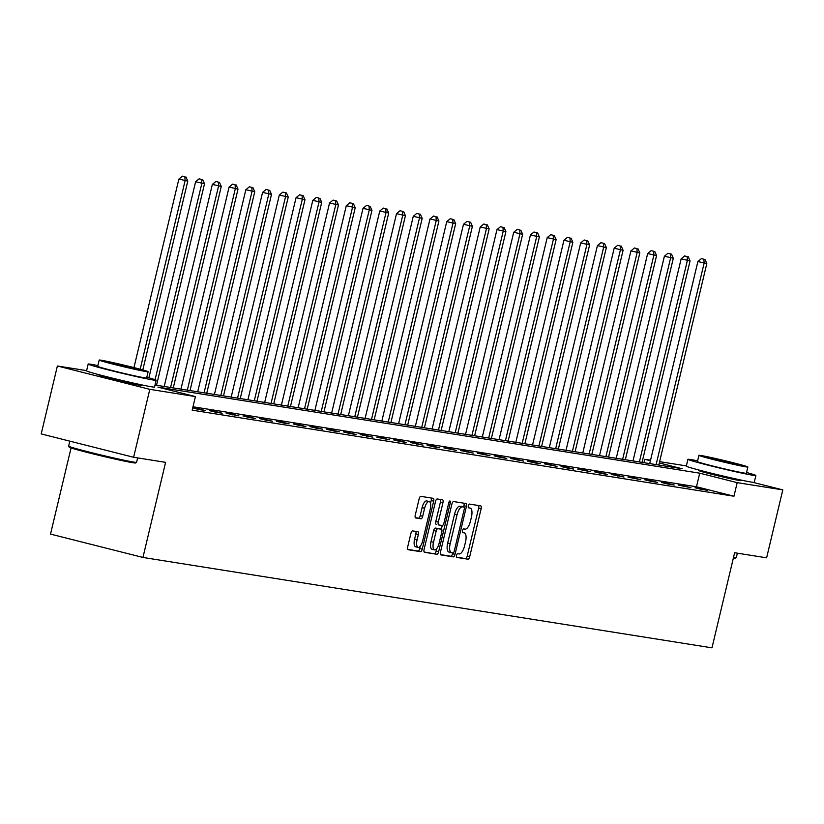 <?xml version="1.0" encoding="UTF-8"?>
<svg xmlns="http://www.w3.org/2000/svg" width="824" height="824" viewBox="0 0 824 824"><rect width="100%" height="100%" fill="white"/><g stroke="black" fill="none" stroke-linecap="round" stroke-linejoin="round"><path stroke-width="1.24" d="M456.527 555.448A1.916 0.742 104.2 0 0 456.795 557.426A1.916 0.742 104.2 0 0 456.815 557.436L468.011 559.208A2.74 1.061 104.2 0 0 469.701 556.715L481.134 508.707A2.74 1.061 104.2 0 0 480.752 505.874A2.74 1.061 104.2 0 0 480.722 505.874L469.526 504.092A1.916 0.742 104.2 0 0 468.341 505.843A1.916 0.742 104.2 0 0 468.609 507.821A1.916 0.742 104.2 0 0 468.64 507.831L470.082 508.058A8.776 3.399 104.2 0 1 470.205 508.078A8.776 3.399 104.2 0 1 471.421 517.122L470.473 521.129A8.776 3.399 104.2 0 1 465.066 529.121L463.613 528.895A1.916 0.742 104.2 0 0 462.439 530.646A1.916 0.742 104.2 0 0 462.707 532.623A1.916 0.742 104.2 0 0 462.728 532.634L464.18 532.86A8.776 3.399 104.2 0 1 464.293 532.881A8.776 3.399 104.2 0 1 465.519 541.934L464.561 545.931A8.776 3.399 104.2 0 1 459.153 553.934L457.711 553.697A1.916 0.742 104.2 0 0 456.527 555.448M138.792 384.375A21.795 0.7 -166.6 0 1 141.429 385.354A21.795 0.7 -166.6 0 1 139.709 385.23A21.795 0.7 -166.6 0 1 115.875 379.977A21.795 0.7 -166.6 0 1 99.024 375.25A21.795 0.7 -166.6 0 1 100.744 375.384A21.795 0.7 -166.6 0 1 101.826 375.569M738.52 479.64A21.795 0.7 -166.6 0 1 741.157 480.629A21.795 0.7 -166.6 0 1 739.437 480.495A21.795 0.7 -166.6 0 1 715.603 475.242A21.795 0.7 -166.6 0 1 698.752 470.525A21.795 0.7 -166.6 0 1 700.472 470.648A21.795 0.7 -166.6 0 1 701.543 470.834M412.597 530.893A2.74 1.061 104.2 0 0 410.908 533.396L407.705 546.868A2.74 1.061 104.2 0 0 408.086 549.69A2.74 1.061 104.2 0 0 408.127 549.701L420.549 551.668A2.74 1.061 104.2 0 0 422.238 549.175L433.682 501.167A2.74 1.061 104.2 0 0 433.3 498.335A2.74 1.061 104.2 0 0 433.259 498.335L420.827 496.357A2.74 1.061 104.2 0 0 419.138 498.86L415.265 515.124A2.74 1.061 104.2 0 0 415.646 517.956A2.74 1.061 104.2 0 0 415.687 517.956L421.002 518.801A2.74 1.061 104.2 0 0 422.691 516.308L424.618 508.233A7.334 2.843 104.2 0 1 429.232 501.569A7.334 2.843 104.2 0 1 430.252 509.129L422.722 540.74A7.334 2.843 104.2 0 1 418.108 547.404A7.334 2.843 104.2 0 1 417.088 539.844L418.345 534.57A2.74 1.061 104.2 0 0 417.953 531.748A2.74 1.061 104.2 0 0 417.923 531.738L412.597 530.893M752.631 482.267L782.8 489.889L766.619 557.817L734.637 552.739L711.977 647.839L142.943 557.446L165.603 462.346L133.622 457.269L149.803 389.33L57.381 365.99L86.623 370.635M782.8 489.889L737.192 482.637L699.72 473.182L157.951 387.115L195.412 396.581L149.803 389.33M195.412 396.581L192.177 410.167L733.947 496.223L737.192 482.637M440.469 552.07A2.74 1.061 104.2 0 0 440.85 554.892A2.74 1.061 104.2 0 0 440.881 554.902L453.313 556.88A2.74 1.061 104.2 0 0 455.002 554.377L466.446 506.369A2.74 1.061 104.2 0 0 466.065 503.546A2.74 1.061 104.2 0 0 466.024 503.536L453.591 501.558A2.74 1.061 104.2 0 0 451.902 504.061L440.469 552.07M436.936 554.274L424.504 552.296A2.74 1.061 104.2 0 1 424.463 552.296A2.74 1.061 104.2 0 1 424.082 549.464L435.525 501.456A2.74 1.061 104.2 0 1 437.214 498.963L442.529 499.808A2.74 1.061 104.2 0 1 442.57 499.808A2.74 1.061 104.2 0 1 442.952 502.64L438.306 522.107A2.74 1.061 104.2 0 0 438.698 524.939A2.74 1.061 104.2 0 0 438.728 524.939L442.261 525.506A2.74 1.061 104.2 0 0 443.951 523.003L448.771 502.733A1.916 0.742 104.2 0 1 449.986 500.992A1.916 0.742 104.2 0 1 450.254 502.97L438.626 551.771A2.74 1.061 104.2 0 1 436.936 554.274L424.133 552.008M71.06 447.926L50.521 534.096L142.943 557.446M733.947 496.223L696.486 486.768L192.981 406.778M701.44 488.776L695.003 487.757L701.245 489.332L707.682 490.352L701.44 488.776L701.306 489.343M684.692 486.119L678.255 485.099L690.945 487.695L684.692 486.119L684.559 486.685M667.955 483.461L661.518 482.442L667.759 484.018L674.197 485.037L667.955 483.461L667.821 484.028M651.217 480.804L644.77 479.774L651.022 481.36L657.459 482.38L651.217 480.804L651.073 481.36M634.47 478.136L628.032 477.117L640.712 479.723L634.47 478.136L634.336 478.703M617.732 475.479L611.284 474.459L623.974 477.055L617.732 475.479L617.588 476.045M600.984 472.822L594.547 471.802L600.789 473.378L607.226 474.397L600.984 472.822L600.851 473.388M584.247 470.164L577.799 469.144L590.489 471.74L584.247 470.164L584.113 470.731M567.499 467.507L561.062 466.477L567.303 468.053L573.741 469.083L567.499 467.507L567.365 468.063M550.762 464.839L544.314 463.819L557.003 466.425L550.762 464.839L550.628 465.406M534.014 462.182L527.576 461.162L533.818 462.738L540.256 463.757L534.014 462.182L533.88 462.748M517.276 459.524L510.829 458.505L523.518 461.1L517.276 459.524L517.142 460.091M500.529 456.867L494.091 455.847L500.333 457.423L506.77 458.443L500.529 456.867L500.395 457.433M483.791 454.209L477.343 453.179L490.033 455.785L483.791 454.209L483.657 454.766M467.043 451.542L460.606 450.522L473.285 453.128L467.043 451.542L466.909 452.108M450.306 448.884L443.858 447.865L456.548 450.46L450.306 448.884L450.172 449.451M433.558 446.227L427.12 445.207L433.362 446.783L439.8 447.803L433.558 446.227L433.424 446.793M416.82 443.57L410.373 442.539L423.062 445.145L416.82 443.57L416.687 444.136M400.073 440.912L393.635 439.882L399.877 441.458L406.314 442.488L400.073 440.912L399.939 441.468M383.335 438.244L376.887 437.225L389.577 439.82L383.335 438.244L383.201 438.811M366.587 435.587L360.15 434.567L372.829 437.163L366.587 435.587L366.453 436.154M349.85 432.93L343.412 431.91L349.654 433.486L356.092 434.506L349.85 432.93L349.716 433.496M333.102 430.272L326.664 429.242L332.906 430.828L339.344 431.848L333.102 430.272L332.968 430.828M316.364 427.615L309.927 426.585L316.169 428.161L322.606 429.191L316.364 427.615L316.231 428.171M299.617 424.947L293.179 423.927L299.421 425.503L305.869 426.523L299.617 424.947L299.483 425.514M282.879 422.29L276.442 421.27L282.683 422.846L289.121 423.866L282.879 422.29L282.745 422.856M266.131 419.632L259.694 418.613L265.936 420.188L272.383 421.208L266.131 419.632L265.998 420.199M249.394 416.975L242.956 415.945L249.198 417.521L255.636 418.551L249.394 416.975L249.26 417.531M232.646 414.307L226.209 413.288L238.898 415.893L232.646 414.307L232.512 414.874M215.909 411.65L209.471 410.63L215.713 412.206L222.15 413.226L215.909 411.65L215.775 412.216M199.161 408.992L192.723 407.973L198.965 409.549L205.413 410.568L199.161 408.992L199.027 409.559M133.622 457.269L41.2 433.918L57.381 365.99M643.956 462.676L644.77 459.298L650.548 460.214M659.612 461.656L686.351 465.9M155.015 385.014L682.231 468.763L659.293 462.964M650.424 460.729L644.77 459.298M696.486 486.768L699.72 473.182M456.517 557.148L465.519 558.579A2.74 1.061 104.2 0 0 467.198 556.076L478.641 508.078A2.74 1.061 104.2 0 0 478.589 505.534M463.644 506.997L463.943 505.74A2.74 1.061 104.2 0 0 463.891 503.196M440.51 554.614L450.821 556.251A2.74 1.061 104.2 0 0 452.51 553.749L452.706 552.904M453.046 552.956A1.916 0.742 104.2 0 0 454.23 551.204L464.273 509.067A1.916 0.742 104.2 0 0 464.005 507.09A1.916 0.742 104.2 0 0 463.974 507.09L462.449 506.842A8.776 3.399 104.2 0 0 457.042 514.846L450.182 543.644A8.776 3.399 104.2 0 0 451.398 552.688A8.776 3.399 104.2 0 0 451.521 552.719L453.046 552.956M461.533 506.472A1.916 0.742 104.2 0 0 461.502 506.461A1.916 0.742 104.2 0 0 461.481 506.451L463.974 507.09M451.284 552.657L449.018 552.09A8.776 3.399 104.2 0 1 448.905 552.059A8.776 3.399 104.2 0 1 447.679 543.016L454.549 514.207A8.776 3.399 104.2 0 1 459.947 506.214L464.005 507.09M436.195 524.301L436.236 524.311A2.74 1.061 104.2 0 1 436.195 524.301A2.74 1.061 104.2 0 1 435.814 521.479L440.449 502.012A2.74 1.061 104.2 0 0 440.407 499.468M442.231 525.496L441.345 529.235A2.74 1.061 104.2 0 1 441.407 529.245A2.74 1.061 104.2 0 1 441.788 532.067L439.13 543.212A7.334 2.843 104.2 0 1 434.516 549.876A7.334 2.843 104.2 0 1 433.496 542.316L436.154 531.181A2.74 1.061 104.2 0 1 437.843 528.678L441.365 529.235L438.873 528.606A2.74 1.061 104.2 0 0 438.873 528.606L441.407 529.245M436.72 548.65L436.123 551.143L438.626 551.771M438.945 528.627A2.74 1.061 104.2 0 0 438.904 528.617L435.34 528.05A2.74 1.061 104.2 0 0 433.651 530.543L431.003 541.677A7.334 2.843 104.2 0 0 432.023 549.248L434.516 549.876M434.433 553.646A2.74 1.061 104.2 0 0 436.123 551.143M418.108 547.404L415.605 546.776A7.334 2.843 104.2 0 1 414.585 539.215L415.842 533.942A2.74 1.061 104.2 0 0 415.79 531.398M429.232 501.569L426.729 500.941A7.334 2.843 104.2 0 0 422.115 507.605L424.618 508.233M415.317 517.668L418.51 518.172A2.74 1.061 104.2 0 0 420.199 515.669L422.115 507.605M430.509 503.351L431.179 500.539A2.74 1.061 104.2 0 0 431.137 497.995M407.756 549.402L418.056 551.04A2.74 1.061 104.2 0 0 419.746 548.547L420.312 546.178M658.809 465.035L706.807 263.546L697.876 261.538L649.745 463.603M703.892 259.241L701.399 258.612L703.892 259.241L704.129 263.124L656.12 464.612M704.973 259.416L706.807 263.546M697.876 261.538L701.399 258.612M733.535 557.364A34.938 1.123 13.4 0 0 733.566 557.364A34.938 1.123 13.4 0 0 736.306 557.601L735.296 558.229A34.093 1.092 -166.6 0 1 733.36 558.106M736.306 557.601A34.938 1.123 13.4 0 0 736.326 557.57L737.377 553.172M697.609 460.832A34.938 1.123 13.4 0 0 690.677 459.534A34.938 1.123 13.4 0 0 687.916 459.329A34.938 1.123 13.4 0 0 714.923 466.889A34.938 1.123 13.4 0 0 753.115 475.304A34.938 1.123 13.4 0 0 755.876 475.52A34.938 1.123 13.4 0 0 746.544 472.492M687.916 459.329L686.299 466.116A34.938 1.123 13.4 0 0 713.306 473.687A34.938 1.123 13.4 0 0 751.498 482.102A34.938 1.123 13.4 0 0 754.259 482.308L755.876 475.52M747.852 467.002L746.369 473.254A25.153 0.814 -166.6 0 1 744.381 473.1A25.153 0.814 -166.6 0 1 716.87 467.043A25.153 0.814 -166.6 0 1 697.434 461.594L698.917 455.342A25.153 0.814 13.4 0 0 718.363 460.791A25.153 0.814 13.4 0 0 745.864 466.848A25.153 0.814 13.4 0 0 747.852 467.002A25.153 0.814 13.4 0 0 728.406 461.553A25.153 0.814 13.4 0 0 700.905 455.497A25.153 0.814 13.4 0 0 698.917 455.342M708.898 457.516A16.212 0.525 13.4 0 0 707.62 457.413A16.212 0.525 13.4 0 0 720.145 460.925A16.212 0.525 13.4 0 0 737.871 464.829A16.212 0.525 13.4 0 0 739.149 464.932A16.212 0.525 13.4 0 0 726.624 461.419A16.212 0.525 13.4 0 0 708.898 457.516M135.569 462.954A34.093 1.092 -166.6 0 1 132.901 462.728A34.093 1.092 -166.6 0 1 96.14 454.642A34.093 1.092 -166.6 0 1 69.267 447.164L68.65 446.155A34.938 1.123 13.4 0 0 96.181 453.818A34.938 1.123 13.4 0 0 133.849 462.099A34.938 1.123 13.4 0 0 136.578 462.336A34.938 1.123 13.4 0 0 136.599 462.305L135.569 462.954M97.881 365.568A34.938 1.123 13.4 0 0 90.949 364.27A34.938 1.123 13.4 0 0 88.189 364.053A34.938 1.123 13.4 0 0 115.195 371.624A34.938 1.123 13.4 0 0 153.398 380.039A34.938 1.123 13.4 0 0 156.148 380.245A34.938 1.123 13.4 0 0 146.816 377.227M88.189 364.053L86.572 370.852A34.938 1.123 13.4 0 0 113.578 378.422A34.938 1.123 13.4 0 0 151.77 386.837A34.938 1.123 13.4 0 0 154.531 387.043L156.148 380.245M148.124 371.737L146.641 377.979A25.153 0.814 -166.6 0 1 144.653 377.835A25.153 0.814 -166.6 0 1 117.152 371.768A25.153 0.814 -166.6 0 1 97.706 366.33L99.189 360.078A25.153 0.814 13.4 0 0 118.635 365.526A25.153 0.814 13.4 0 0 146.136 371.583A25.153 0.814 13.4 0 0 148.124 371.737A25.153 0.814 13.4 0 0 128.678 366.289A25.153 0.814 13.4 0 0 101.177 360.222A25.153 0.814 13.4 0 0 99.189 360.078M109.17 362.241A16.212 0.525 13.4 0 0 107.892 362.148A16.212 0.525 13.4 0 0 120.417 365.66A16.212 0.525 13.4 0 0 138.144 369.564A16.212 0.525 13.4 0 0 139.431 369.657A16.212 0.525 13.4 0 0 126.896 366.155A16.212 0.525 13.4 0 0 109.17 362.241M69.824 441.149L68.639 446.114A34.938 1.123 13.4 0 0 68.65 446.155M642.061 462.377L690.069 260.889L681.139 258.88L632.997 460.935M687.154 256.583L684.651 255.955L687.154 256.583L687.381 260.456L639.383 461.955M688.225 256.748L690.069 260.889M681.139 258.88L684.651 255.955M625.323 459.72L673.321 258.231L664.391 256.223L616.259 458.278M670.417 253.926L667.914 253.287L670.417 253.926L670.643 257.799L622.635 459.298M671.488 254.091L673.321 258.231M664.391 256.223L667.914 253.287M608.576 457.062L656.584 255.564L647.654 253.565L599.511 455.621M653.669 251.258L651.176 250.63L653.669 251.258L653.896 255.141L605.898 456.63M654.74 251.433L656.584 255.564M647.654 253.565L651.176 250.63M591.838 454.405L639.836 252.906L630.906 250.908L582.774 452.963M636.931 248.601L634.429 247.972L636.931 248.601L637.158 252.484L589.15 453.973M638.003 248.776L639.836 252.906M630.906 250.908L634.429 247.972M575.09 451.737L623.099 250.249L614.168 248.24L566.026 450.306M620.184 245.943L617.691 245.315L620.184 245.943L620.41 249.827L572.412 451.315M621.255 246.118L623.099 250.249M614.168 248.24L617.691 245.315M558.353 449.08L606.351 247.591L597.421 245.583L549.289 447.638M603.446 243.286L600.943 242.658L603.446 243.286L603.673 247.159L555.664 448.658M604.517 243.451L606.351 247.591M597.421 245.583L600.943 242.658M541.605 446.423L589.613 244.924L580.683 242.925L532.541 444.981M586.698 240.629L584.206 239.99L586.698 240.629L586.925 244.501L538.927 446M587.769 240.793L589.613 244.924M580.683 242.925L584.206 239.99M524.867 443.765L572.865 242.266L563.935 240.268L515.803 442.323M569.961 237.961L567.458 237.333L569.961 237.961L570.187 241.844L522.179 443.333M571.032 238.136L572.865 242.266M563.935 240.268L567.458 237.333M508.12 441.108L556.128 239.609L547.198 237.611L499.056 439.666M553.213 235.303L550.72 234.675L553.213 235.303L553.44 239.187L505.442 440.675M554.284 235.479L556.128 239.609M547.198 237.611L550.72 234.675M491.382 438.44L539.38 236.952L530.45 234.943L482.318 437.008M536.476 232.646L533.973 232.018L536.476 232.646L536.702 236.519L488.694 438.018M537.547 232.821L539.38 236.952M530.45 234.943L533.973 232.018M474.634 435.783L522.643 234.294L513.712 232.286L465.57 434.341M519.728 229.989L517.235 229.36L519.728 229.989L519.954 233.862L471.956 435.36M520.799 230.154L522.643 234.294M513.712 232.286L517.235 229.36M457.897 433.125L505.895 231.626L496.965 229.628L448.833 431.683M502.99 227.331L500.487 226.693L502.99 227.331L503.217 231.204L455.209 432.703M504.061 227.496L505.895 231.626M496.965 229.628L500.487 226.693M441.149 430.468L489.157 228.969L480.227 226.971L432.085 429.026M486.242 224.664L483.75 224.035L486.242 224.664L486.469 228.547L438.471 430.035M487.314 224.839L489.157 228.969M480.227 226.971L483.75 224.035M424.412 427.8L472.409 226.312L463.479 224.303L415.348 426.368M469.505 222.006L467.002 221.378L469.505 222.006L469.732 225.889L421.723 427.378M470.576 222.181L472.409 226.312M463.479 224.303L467.002 221.378M407.664 425.143L455.672 223.654L446.742 221.646L398.6 423.711M452.757 219.349L450.264 218.72L452.757 219.349L452.984 223.222L404.986 424.721M453.828 219.524L455.672 223.654M446.742 221.646L450.264 218.72M390.926 422.485L438.924 220.997L429.994 218.988L381.862 421.043M436.02 216.691L433.517 216.053L436.02 216.691L436.246 220.564L388.238 422.063M437.091 216.856L438.924 220.997M429.994 218.988L433.517 216.053M374.178 419.828L422.187 218.329L413.257 216.331L365.114 418.386M419.272 214.034L416.779 213.395L419.272 214.034L419.498 217.907L371.5 419.395M420.343 214.199L422.187 218.329M413.257 216.331L416.779 213.395M357.441 417.171L405.439 215.672L396.509 213.673L348.377 415.729M402.534 211.366L400.031 210.738L402.534 211.366L402.761 215.249L354.753 416.738M403.606 211.541L405.439 215.672M396.509 213.673L400.031 210.738M340.693 414.503L388.701 213.014L379.771 211.006L331.629 413.071M385.787 208.709L383.294 208.081L385.787 208.709L386.013 212.592L338.015 414.081M386.858 208.884L388.701 213.014M379.771 211.006L383.294 208.081M323.956 411.846L371.954 210.357L363.024 208.348L314.892 410.404M369.049 206.052L366.546 205.423L369.049 206.052L369.276 209.924L321.267 411.423M370.12 206.216L371.954 210.357M363.024 208.348L366.546 205.423M307.208 409.188L355.216 207.7L346.286 205.691L298.144 407.746M352.301 203.394L349.809 202.756L352.301 203.394L352.528 207.267L304.53 408.766M353.372 203.559L355.216 207.7M346.286 205.691L349.809 202.756M290.47 406.531L338.468 205.032L329.538 203.034L281.406 405.089M335.564 200.726L333.061 200.098L335.564 200.726L335.79 204.609L287.782 406.098M336.635 200.902L338.468 205.032M329.538 203.034L333.061 200.098M273.723 403.873L321.731 202.374L312.801 200.376L264.669 402.431M318.816 198.069L316.323 197.441L318.816 198.069L319.043 201.952L271.044 403.441M319.887 198.244L321.731 202.374M312.801 200.376L316.323 197.441M256.985 401.206L304.983 199.717L296.053 197.708L247.921 399.774M302.078 195.412L299.576 194.783L302.078 195.412L302.305 199.295L254.297 400.783M303.15 195.587L304.983 199.717M296.053 197.708L299.576 194.783M240.237 398.548L288.246 197.06L279.315 195.051L231.183 397.106M285.331 192.754L282.838 192.126L285.331 192.754L285.557 196.627L237.559 398.126M286.402 192.919L288.246 197.06M279.315 195.051L282.838 192.126M223.5 395.891L271.498 194.392L262.578 192.394L214.436 394.449M268.593 190.097L266.09 189.458L268.593 190.097L268.82 193.97L220.811 395.469M269.664 190.262L271.498 194.392M262.578 192.394L266.09 189.458M206.752 393.233L254.76 191.734L245.83 189.736L197.698 391.791M251.845 187.429L249.353 186.801L251.845 187.429L252.072 191.312L204.074 392.801M252.917 187.604L254.76 191.734M245.83 189.736L249.353 186.801M190.014 390.576L238.012 189.077L229.093 187.079L180.95 389.134M235.108 184.772L232.605 184.143L235.108 184.772L235.334 188.655L187.326 390.143M236.179 184.947L238.012 189.077M229.093 187.079L232.605 184.143M173.267 387.908L221.275 186.42L212.345 184.411L164.213 386.477M218.36 182.114L215.867 181.486L218.36 182.114L218.587 185.987L170.589 387.486M219.431 182.289L221.275 186.42M212.345 184.411L215.867 181.486M156.529 385.251L204.527 183.762L195.607 181.754L148.897 377.804M201.623 179.457L199.12 178.829L201.623 179.457L201.849 183.33L155.067 379.689M202.694 179.622L204.527 183.762M195.607 181.754L199.12 178.829M142.799 369.945L187.79 181.095L178.859 179.096L133.952 367.597M184.875 176.8L182.382 176.161L184.875 176.8L185.101 180.672L140.183 369.224M185.956 176.964L187.79 181.095M178.859 179.096L182.382 176.161M478.641 508.078L481.134 508.707M467.198 556.076L469.701 556.715M465.519 558.579L468.011 559.208M463.943 505.74L466.446 506.369M452.51 553.749L455.002 554.377M450.821 556.251L453.313 556.88M459.947 506.214L462.449 506.842M454.549 514.207L457.042 514.846M447.679 543.016L450.182 543.644M440.449 502.012L442.952 502.64M435.814 521.479L438.306 522.107M448.812 502.599L450.254 502.97M431.003 541.677L433.496 542.316M435.34 528.05L437.843 528.678M433.651 530.543L436.154 531.181M415.842 533.942L418.345 534.57M414.585 539.215L417.088 539.844M420.199 515.669L422.691 516.308M418.51 518.172L421.002 518.801M431.179 500.539L433.682 501.167M419.746 548.547L422.238 549.175M418.056 551.04L420.549 551.668M448.905 552.059L451.398 552.688M738.551 479.537L738.366 480.31M701.574 470.731L701.389 471.503M137.649 457.907L136.599 462.305M138.823 384.272L138.638 385.045M101.846 375.456L101.661 376.238"/></g></svg>
